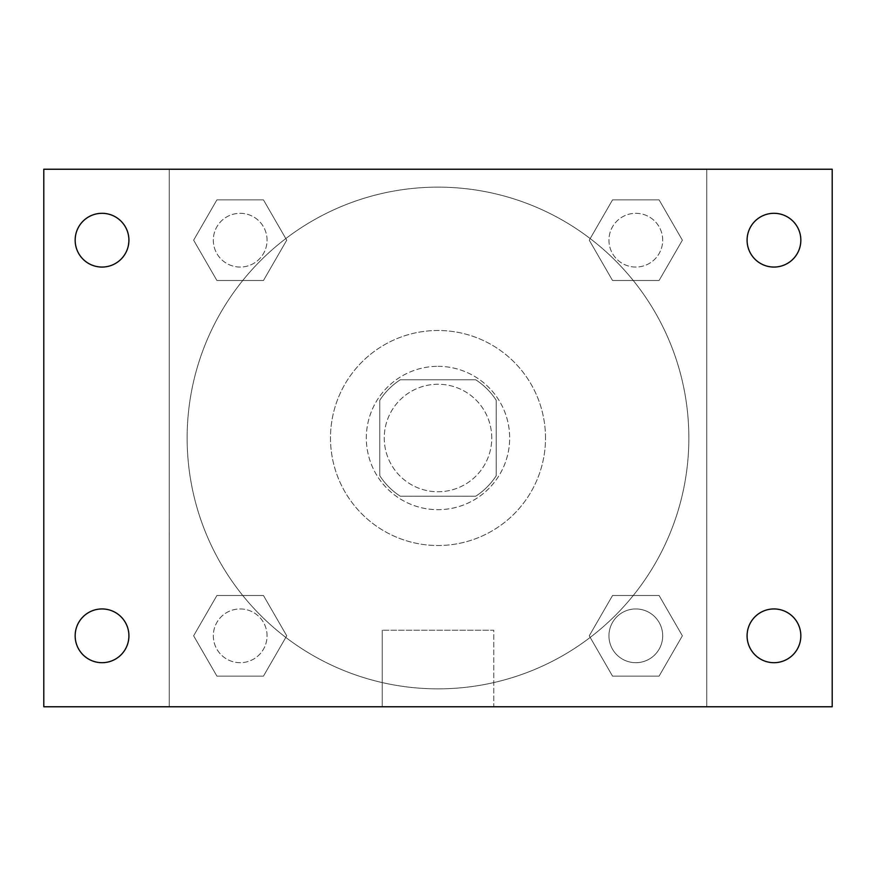 <?xml version="1.0" encoding="UTF-8"?>
<svg xmlns="http://www.w3.org/2000/svg" width="876" height="876" viewBox="0 0 876 876"><rect width="100%" height="100%" fill="white"/><g stroke="black" fill="none" stroke-linecap="round" stroke-linejoin="round"><path stroke-width="0.66" stroke-dasharray="4.38 3.29" d="M491.754 438A53.754 53.754 0 0 0 411.118 391.452A53.754 53.754 0 0 0 411.118 484.548A53.754 53.754 0 0 0 491.754 438A53.754 53.754 0 0 0 411.118 391.452A53.754 53.754 0 0 0 411.118 484.548A53.754 53.754 0 0 0 491.754 438M475.712 496.232L400.288 496.232A69.379 69.379 0 0 1 379.768 475.712L379.768 400.288A69.379 69.379 0 0 1 400.288 379.768L475.712 379.768A69.379 69.379 0 0 1 496.232 400.288L496.232 475.712A69.379 69.379 0 0 1 475.712 496.232L400.288 496.232A69.379 69.379 0 0 1 379.768 475.712L379.768 400.288A69.379 69.379 0 0 1 400.288 379.768L475.712 379.768A69.379 69.379 0 0 1 496.232 400.288L496.232 475.712A69.379 69.379 0 0 1 475.712 496.232M438 366.332A71.668 71.668 0 0 1 500.076 473.839A71.668 71.668 0 0 1 375.924 473.839A71.668 71.668 0 0 1 438 366.332A71.668 71.668 0 0 0 366.332 438A71.668 71.668 0 0 0 438 509.668A71.668 71.668 0 0 0 509.668 438A71.668 71.668 0 0 0 438 366.332M545.507 438A107.507 107.507 0 0 0 384.246 344.892A107.507 107.507 0 0 0 384.246 531.108A107.507 107.507 0 0 0 545.507 438A107.507 107.507 0 0 0 384.246 344.892A107.507 107.507 0 0 0 384.246 531.108A107.507 107.507 0 0 0 545.507 438M193.629 240.188L216.909 199.87L263.457 199.87L286.737 240.188L263.457 280.495L216.909 280.495L193.629 240.188L216.909 199.87L263.457 199.87L286.737 240.188L263.457 280.495L216.909 280.495L193.629 240.188L216.909 199.87L263.457 199.87L286.737 240.188L263.457 280.495L216.909 280.495L193.629 240.188M193.629 635.812L216.909 595.505L263.457 595.505L286.737 635.812L263.457 676.13L216.909 676.13L193.629 635.812L216.909 595.505L263.457 595.505L286.737 635.812L263.457 676.13L216.909 676.13L193.629 635.812L216.909 595.505L263.457 595.505L286.737 635.812L263.457 676.13L216.909 676.13L193.629 635.812M169.232 706.768L169.232 169.232L706.768 169.232L706.768 706.768L169.232 706.768L169.232 169.232L706.768 169.232L706.768 706.768L169.232 706.768L169.232 169.232L706.768 169.232L706.768 706.768L43.8 706.768L43.8 169.232L169.232 169.232L169.232 706.768M589.263 240.188L612.543 199.87L659.091 199.87L682.371 240.188L659.091 280.495L612.543 280.495L589.263 240.188L612.543 199.87L659.091 199.87L682.371 240.188L659.091 280.495L612.543 280.495L589.263 240.188L612.543 199.87L659.091 199.87L682.371 240.188L659.091 280.495L612.543 280.495L589.263 240.188M589.263 635.812L612.543 595.505L659.091 595.505L682.371 635.812L659.091 676.13L612.543 676.13L589.263 635.812L612.543 595.505L659.091 595.505L682.371 635.812L659.091 676.13L612.543 676.13L589.263 635.812L612.543 595.505L659.091 595.505L682.371 635.812L659.091 676.13L612.543 676.13L589.263 635.812M462.637 169.232L413.363 169.243L462.637 169.232M688.854 438A250.854 250.854 0 0 0 312.568 220.752A250.854 250.854 0 0 0 312.568 655.248A250.854 250.854 0 0 0 688.854 438A250.854 250.854 0 0 0 312.568 220.752A250.854 250.854 0 0 0 312.568 655.248A250.854 250.854 0 0 0 688.854 438M267.06 635.812A26.882 26.882 0 0 0 226.742 612.543A26.882 26.882 0 0 0 226.742 659.091A26.882 26.882 0 0 0 267.06 635.812A26.882 26.882 0 0 0 226.742 612.543A26.882 26.882 0 0 0 226.742 659.091A26.882 26.882 0 0 0 267.06 635.812A26.882 26.882 0 0 0 226.742 612.543A26.882 26.882 0 0 0 226.742 659.091A26.882 26.882 0 0 0 267.06 635.812A26.882 26.882 0 0 0 226.742 612.543A26.882 26.882 0 0 0 226.742 659.091A26.882 26.882 0 0 0 267.06 635.812M267.06 240.188A26.882 26.882 0 0 0 226.742 216.909A26.882 26.882 0 0 0 226.742 263.457A26.882 26.882 0 0 0 267.06 240.188A26.882 26.882 0 0 0 226.742 216.909A26.882 26.882 0 0 0 226.742 263.457A26.882 26.882 0 0 0 267.06 240.188A26.882 26.882 0 0 0 226.742 216.909A26.882 26.882 0 0 0 226.742 263.457A26.882 26.882 0 0 0 267.06 240.188A26.882 26.882 0 0 0 226.742 216.909A26.882 26.882 0 0 0 226.742 263.457A26.882 26.882 0 0 0 267.06 240.188M662.694 240.188A26.882 26.882 0 0 0 622.376 216.909A26.882 26.882 0 0 0 622.376 263.457A26.882 26.882 0 0 0 662.694 240.188A26.882 26.882 0 0 0 622.376 216.909A26.882 26.882 0 0 0 622.376 263.457A26.882 26.882 0 0 0 662.694 240.188A26.882 26.882 0 0 0 622.376 216.909A26.882 26.882 0 0 0 622.376 263.457A26.882 26.882 0 0 0 662.694 240.188A26.882 26.882 0 0 0 622.376 216.909A26.882 26.882 0 0 0 622.376 263.457A26.882 26.882 0 0 0 662.694 240.188M608.94 635.812A26.882 26.882 0 0 1 649.258 612.543A26.882 26.882 0 0 1 649.258 659.091A26.882 26.882 0 0 1 608.94 635.812A26.882 26.882 0 0 1 649.258 612.543A26.882 26.882 0 0 1 649.258 659.091A26.882 26.882 0 0 1 608.94 635.812M493.79 706.768L382.21 706.768L493.79 706.768L382.21 706.768L493.79 706.768L493.79 630.227L382.21 630.227L493.79 630.227L382.21 630.227L493.79 630.227L493.79 706.768M169.232 536.55L169.232 511.912L169.243 536.55M706.768 536.55L706.768 511.912L706.757 536.55M706.768 169.232L832.2 169.232L832.2 706.768L706.768 706.768L706.768 169.232M102.032 267.06A26.882 26.882 0 0 0 125.312 226.742A26.882 26.882 0 0 0 78.752 226.742A26.882 26.882 0 0 0 102.032 267.06M102.032 662.694A26.882 26.882 0 0 0 125.312 622.376A26.882 26.882 0 0 0 78.752 622.376A26.882 26.882 0 0 0 102.032 662.694M773.968 267.06A26.882 26.882 0 0 0 797.248 226.742A26.882 26.882 0 0 0 750.688 226.742A26.882 26.882 0 0 0 773.968 267.06M773.968 662.694A26.882 26.882 0 0 0 797.248 622.376A26.882 26.882 0 0 0 750.688 622.376A26.882 26.882 0 0 0 773.968 662.694M662.694 635.812A26.882 26.882 0 0 0 622.376 612.543A26.882 26.882 0 0 0 622.376 659.091A26.882 26.882 0 0 0 662.694 635.812A26.882 26.882 0 0 0 622.376 612.543A26.882 26.882 0 0 0 622.376 659.091A26.882 26.882 0 0 0 662.694 635.812M382.21 630.227L382.21 706.768L382.21 630.227"/><path stroke-width="1.31" d="M43.8 169.232L832.2 169.232L832.2 706.768L43.8 706.768L43.8 169.232M102.032 608.94A26.882 26.882 0 0 1 128.914 635.812A26.882 26.882 0 0 1 102.032 662.694A26.882 26.882 0 0 1 75.161 635.812A26.882 26.882 0 0 1 102.032 608.94M773.968 608.94A26.882 26.882 0 0 1 800.839 635.812A26.882 26.882 0 0 1 773.968 662.694A26.882 26.882 0 0 1 747.086 635.812A26.882 26.882 0 0 1 773.968 608.94M773.968 213.306A26.882 26.882 0 0 1 800.839 240.188A26.882 26.882 0 0 1 773.968 267.06A26.882 26.882 0 0 1 747.086 240.188A26.882 26.882 0 0 1 773.968 213.306M102.032 213.306A26.882 26.882 0 0 1 128.914 240.188A26.882 26.882 0 0 1 102.032 267.06A26.882 26.882 0 0 1 75.161 240.188A26.882 26.882 0 0 1 102.032 213.306"/></g></svg>
